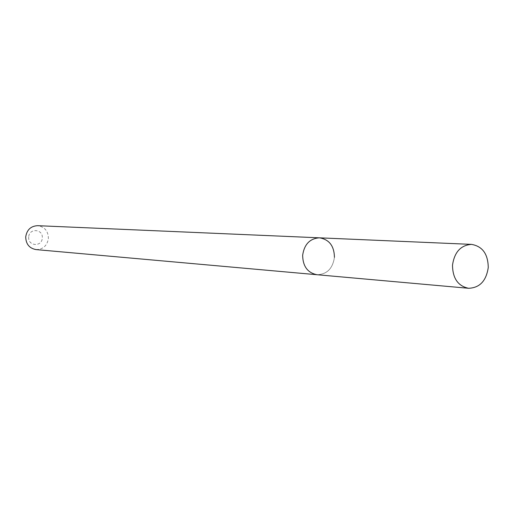 <?xml version="1.0" encoding="UTF-8"?>
<svg xmlns="http://www.w3.org/2000/svg" width="514" height="514" viewBox="0 0 514 514"><rect width="100%" height="100%" fill="white"/><g stroke="black" fill="none" stroke-linecap="round" stroke-linejoin="round"><path stroke-width="0.39" stroke-dasharray="2.57 1.93" d="M28.7 237.108C27.795 246.302 42.039 247.17 42.283 237.982C43.221 228.846 28.99 227.875 28.7 237.108M36.025 249.592C43.086 249.444 47.217 245.705 48.412 238.38C48.175 230.979 44.57 226.745 37.606 225.678M334.441 257.315C332.712 268.604 326.898 274.405 317.003 274.727C326.898 274.405 332.712 268.604 334.441 257.315C334.184 245.93 329.191 239.434 319.451 237.828"/><path stroke-width="0.77" d="M334.441 257.315C334.184 245.93 329.191 239.434 319.451 237.828L37.606 225.678C30.801 226.07 26.837 229.816 25.713 236.922C25.912 244.086 29.349 248.313 36.025 249.592L468.588 288.283C479.716 287.846 486.27 280.92 488.255 267.498C488.024 253.974 482.44 246.27 471.492 244.381C460.743 245.172 454.415 252.117 452.5 265.211C452.699 278.402 458.064 286.099 468.588 288.283M302.65 255.278C302.862 266.355 307.648 272.838 317.003 274.727C307.648 272.838 302.862 266.355 302.65 255.278C304.301 244.285 309.903 238.47 319.451 237.828C309.903 238.47 304.301 244.285 302.65 255.278M319.451 237.828L471.492 244.381"/></g></svg>
